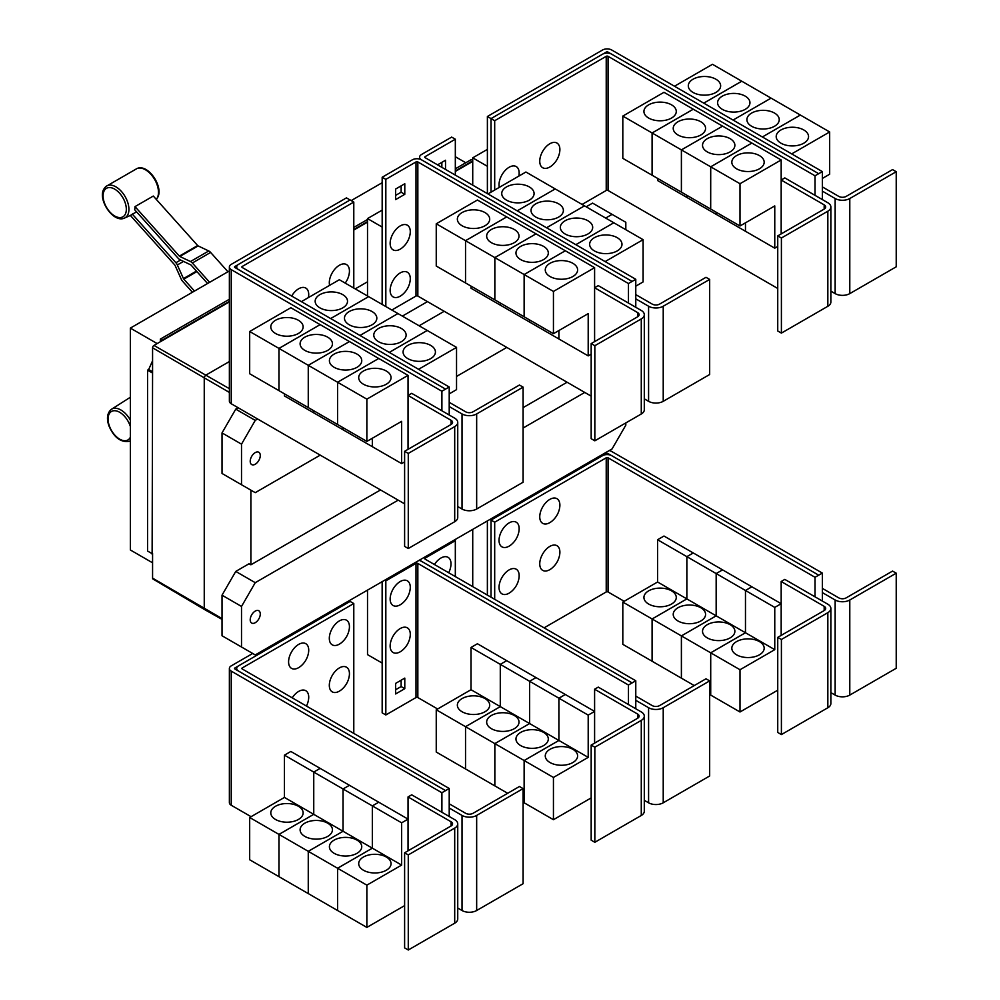 <?xml version="1.0" encoding="UTF-8"?>
<svg xmlns="http://www.w3.org/2000/svg" width="1000" height="1000" viewBox="0 0 1000 1000"><rect width="100%" height="100%" fill="white"/><g stroke="black" fill="none" stroke-linecap="round" stroke-linejoin="round"><path stroke-width="1.5" d="M227.938 271.75L210.625 252.438A5.175 2.988 -120 0 0 208.762 250.975L198.137 245.912A1.3 0.75 60 0 1 197.662 245.55L153.3 196.05L135 206.612L179.363 256.112A1.3 0.75 -120 0 0 179.838 256.475L190.463 261.537A5.175 2.988 60 0 1 192.325 263L209.638 282.325M207.575 283.512L191.163 265.2A1.3 0.75 -120 0 0 190.7 264.837L180.075 259.775A5.175 2.988 60 0 1 178.212 258.325L134.65 209.713A19.013 10.975 -120 0 0 135 206.612M192.425 292.262L182.662 281.363A5.175 2.988 60 0 1 181.213 279.113L175.087 265.487A1.3 0.75 -120 0 0 174.725 264.925L130.363 215.425A19.013 10.975 -120 0 0 130.638 215.3A19.013 10.975 -120 0 0 132.325 214.125L136.637 211.938M132.325 214.125L175.888 262.725A5.175 2.988 60 0 1 177.338 264.975L183.463 278.6A1.3 0.75 -120 0 0 183.825 279.15L194.5 291.062M449.212 415L449.212 406.55L462.025 413.938A10.35 5.975 0 0 0 476.662 413.938L523.1 387.137L519.438 385.025L473 411.825A5.175 2.988 180 0 1 465.688 411.825L449.212 402.325M523.1 387.137L523.1 482.225L476.662 509.025A10.35 5.975 0 0 1 462.025 509.025L457.738 506.55M342.775 294.65A16.175 9.338 180 0 1 347.512 301.25A16.175 9.338 180 0 1 337.537 309.875A16.175 9.338 180 0 1 319.9 307.85A16.175 9.338 180 0 1 315.163 301.25A16.175 9.338 180 0 1 325.15 292.625A16.175 9.338 180 0 1 342.775 294.65M449.212 393.875L456.538 389.637L456.538 347.388L339.35 279.725L301.375 301.65M372.088 311.562A16.175 9.338 180 0 1 376.825 318.175A16.175 9.338 180 0 1 366.838 326.8A16.175 9.338 180 0 1 349.212 324.775A16.175 9.338 180 0 1 344.475 318.175A16.175 9.338 180 0 1 354.45 309.538A16.175 9.338 180 0 1 372.088 311.562M401.388 328.488A16.175 9.338 180 0 1 406.125 335.087A16.175 9.338 180 0 1 396.138 343.713A16.175 9.338 180 0 1 378.512 341.688A16.175 9.338 180 0 1 373.775 335.087A16.175 9.338 180 0 1 383.762 326.463A16.175 9.338 180 0 1 401.388 328.488M430.688 345.4A16.175 9.338 180 0 1 435.425 352A16.175 9.338 180 0 1 425.438 360.637A16.175 9.338 180 0 1 407.812 358.612A16.175 9.338 180 0 1 403.075 352A16.175 9.338 180 0 1 413.062 343.375A16.175 9.338 180 0 1 430.688 345.4M329.613 285.35A14.238 8.213 -60 0 1 329.312 282.7A14.238 8.213 -60 0 1 339.375 265.262A14.238 8.213 -60 0 1 349.438 271.075A14.238 8.213 -60 0 1 349.2 273.738A22.163 22.163 0 0 1 345.2 283.1M291.675 296.05A14.238 8.213 -60 0 1 302.6 287.425A14.238 8.213 -60 0 1 308.725 294.587A14.238 8.213 -60 0 1 308.475 297.25A22.163 22.163 0 0 1 308.425 297.587M781.4 238.012L777.738 235.9L824.175 209.088A5.175 2.988 0 0 0 825.688 206.975A5.175 2.988 0 0 0 824.175 204.862L781.175 180.025L784.825 177.913L827.837 202.75A10.35 5.975 180 0 1 830.863 206.975A10.35 5.975 180 0 1 827.837 211.2L781.4 238.012L781.4 333.1L777.738 330.988L777.738 235.9M830.863 206.975L830.863 302.062A10.35 5.975 180 0 1 827.837 306.288L781.4 333.1M781.175 233.912L781.175 159.963L740 183.725L740 225.987L774.762 205.912L774.762 248.175L745.487 231.275L745.487 222.825M648.662 118.05A16.175 9.338 180 0 1 643.925 111.45A16.175 9.338 180 0 1 653.9 102.825A16.175 9.338 180 0 1 671.538 104.85A16.175 9.338 180 0 1 676.275 111.45A16.175 9.338 180 0 1 666.287 120.075A16.175 9.338 180 0 1 648.662 118.05M622.812 116.075L663.988 92.3L693.263 109.2L652.087 132.975L622.812 116.075L622.812 158.338L681.413 192.138M652.087 132.975L652.087 175.238M745.462 222.838L745.462 231.262L716.188 214.35L716.188 212.237L716.162 214.338L686.875 197.438L686.875 195.325L686.862 197.425L657.575 180.525L657.575 178.4M677.962 134.975A16.175 9.338 180 0 1 673.225 128.363A16.175 9.338 180 0 1 683.213 119.738A16.175 9.338 180 0 1 700.837 121.762A16.175 9.338 180 0 1 705.575 128.363A16.175 9.338 180 0 1 695.588 137A16.175 9.338 180 0 1 677.962 134.975M652.113 175.25L652.113 132.988L681.388 149.887L681.388 192.15M707.262 151.888A16.175 9.338 180 0 1 702.525 145.287A16.175 9.338 180 0 1 712.513 136.662A16.175 9.338 180 0 1 730.138 138.675A16.175 9.338 180 0 1 734.875 145.287A16.175 9.338 180 0 1 724.887 153.912A16.175 9.338 180 0 1 707.262 151.888M652.113 132.988L693.288 109.213L751.862 143.038L710.688 166.812L710.688 209.075L710.713 166.825L681.413 149.9L681.413 192.162L740 225.987M736.562 168.8A16.175 9.338 180 0 1 731.825 162.2A16.175 9.338 180 0 1 741.812 153.575A16.175 9.338 180 0 1 759.438 155.6A16.175 9.338 180 0 1 764.175 162.2A16.175 9.338 180 0 1 754.188 170.825A16.175 9.338 180 0 1 736.562 168.8M781.175 159.963L751.862 143.062L710.713 166.825L740 183.725M559.888 149.575A14.238 8.213 -60 0 1 559.637 152.238A22.163 22.163 0 0 1 552 165.475A14.238 8.213 -60 0 1 539.75 161.2A14.238 8.213 -60 0 1 549.812 143.763A14.238 8.213 -60 0 1 559.888 149.575M499.338 187.35A14.238 8.213 -60 0 1 499.038 184.713A14.238 8.213 -60 0 1 509.1 167.275A14.238 8.213 -60 0 1 519.163 173.088A14.238 8.213 -60 0 1 518.925 175.75A22.163 22.163 0 0 1 518.862 176.088M408.275 453.425L404.613 451.312L451.05 424.513A5.175 2.988 0 0 0 452.562 422.4A5.175 2.988 0 0 0 451.05 420.288L408.038 395.45L411.7 393.338L454.7 418.175A10.35 5.975 180 0 1 457.738 422.4A10.35 5.975 180 0 1 454.7 426.625L408.275 453.425L408.275 548.513L404.613 546.4L404.613 451.312M457.738 422.4L457.738 517.487A10.35 5.975 180 0 1 454.7 521.712L408.275 548.513M408.038 449.338L408.038 375.375L366.863 399.15L366.863 441.413L401.637 421.337L401.637 463.6L372.362 446.7L372.362 438.237M275.525 333.475A16.175 9.338 180 0 1 270.788 326.875A16.175 9.338 180 0 1 280.775 318.25A16.175 9.338 180 0 1 298.4 320.275A16.175 9.338 180 0 1 303.137 326.875A16.175 9.338 180 0 1 293.15 335.5A16.175 9.338 180 0 1 275.525 333.475M249.675 331.5L290.85 307.725L320.138 324.625L278.962 348.4L249.675 331.5L249.675 373.75L278.988 390.65M278.962 348.4L278.962 390.662M343.038 427.65L343.038 429.762L313.75 412.863L313.75 410.75L313.725 412.85L284.45 395.938L284.45 393.825M304.837 350.387A16.175 9.338 180 0 1 300.1 343.787A16.175 9.338 180 0 1 310.075 335.163A16.175 9.338 180 0 1 327.7 337.188A16.175 9.338 180 0 1 332.438 343.787A16.175 9.338 180 0 1 322.463 352.413A16.175 9.338 180 0 1 304.837 350.387M278.988 348.413L320.163 324.637L349.438 341.55L308.263 365.312L278.988 348.413L278.988 390.675L366.863 441.413M308.263 365.312L308.263 407.575M334.137 367.312A16.175 9.338 180 0 1 329.4 360.712A16.175 9.338 180 0 1 339.387 352.075A16.175 9.338 180 0 1 357.013 354.1A16.175 9.338 180 0 1 361.75 360.712A16.175 9.338 180 0 1 351.763 369.338A16.175 9.338 180 0 1 334.137 367.312M308.288 407.587L308.288 365.325L337.562 382.238L337.562 424.5L337.587 382.25L366.863 399.15M372.337 438.263L372.337 446.688L343.05 429.775L343.05 427.663M363.438 384.225A16.175 9.338 180 0 1 358.7 377.625A16.175 9.338 180 0 1 368.688 369A16.175 9.338 180 0 1 386.312 371.025A16.175 9.338 180 0 1 391.05 377.625A16.175 9.338 180 0 1 381.062 386.25A16.175 9.338 180 0 1 363.438 384.225M368.625 296.625L330.662 318.55L368.65 296.637M359.988 335.487L397.95 313.562L359.963 335.475M427.238 330.462L389.263 352.388M389.288 352.4L427.25 330.475M456.538 347.388L418.562 369.3M353.787 202.062L242.25 266.45A1.3 0.75 0 0 0 242.25 267.512L449.212 387L445.55 389.113L238.588 269.625A6.475 3.738 180 0 1 236.688 266.988A6.475 3.738 180 0 1 238.588 264.337L350.125 199.95L353.787 202.062L353.787 288.062M635.775 307.288L635.775 298.837L648.587 306.238A10.35 5.975 0 0 0 663.225 306.238L709.663 279.425L706 277.312L659.575 304.113A5.175 2.988 180 0 1 652.25 304.113L635.775 294.613M709.663 279.425L709.663 374.513L663.225 401.325A10.35 5.975 0 0 1 648.587 401.325L644.3 398.837M529.35 186.938A16.175 9.338 180 0 1 534.087 193.538A16.175 9.338 180 0 1 524.1 202.162A16.175 9.338 180 0 1 506.475 200.138A16.175 9.338 180 0 1 501.737 193.538A16.175 9.338 180 0 1 511.712 184.913A16.175 9.338 180 0 1 529.35 186.938M635.775 286.163L643.1 281.938L643.1 239.675L525.913 172.013L487.938 193.938M558.65 203.85A16.175 9.338 180 0 1 563.387 210.463A16.175 9.338 180 0 1 553.4 219.088A16.175 9.338 180 0 1 535.775 217.062A16.175 9.338 180 0 1 531.038 210.463A16.175 9.338 180 0 1 541.025 201.825A16.175 9.338 180 0 1 558.65 203.85M587.95 220.775A16.175 9.338 180 0 1 592.688 227.375A16.175 9.338 180 0 1 582.7 236A16.175 9.338 180 0 1 565.075 233.975A16.175 9.338 180 0 1 560.337 227.375A16.175 9.338 180 0 1 570.325 218.75A16.175 9.338 180 0 1 587.95 220.775M617.25 237.688A16.175 9.338 180 0 1 621.987 244.288A16.175 9.338 180 0 1 612 252.925A16.175 9.338 180 0 1 594.375 250.9A16.175 9.338 180 0 1 589.637 244.288A16.175 9.338 180 0 1 599.625 235.662A16.175 9.338 180 0 1 617.25 237.688M594.837 345.712L591.175 343.6L637.612 316.8A5.175 2.988 0 0 0 639.125 314.688A5.175 2.988 0 0 0 637.612 312.575L594.6 287.738L598.263 285.625L641.275 310.462A10.35 5.975 180 0 1 644.3 314.688A10.35 5.975 180 0 1 641.275 318.913L594.837 345.712L594.837 440.812L591.175 438.688L591.175 343.6M644.3 314.688L644.3 409.775A10.35 5.975 180 0 1 641.275 414L594.837 440.812M594.6 341.625L594.6 267.663L553.438 291.438L553.438 333.7L588.2 313.625L588.2 355.887L558.925 338.988L558.925 330.538M462.088 225.763A16.175 9.338 180 0 1 457.35 219.163A16.175 9.338 180 0 1 467.337 210.538A16.175 9.338 180 0 1 484.963 212.562A16.175 9.338 180 0 1 489.7 219.163A16.175 9.338 180 0 1 479.725 227.787A16.175 9.338 180 0 1 462.088 225.763M436.25 223.787L477.425 200.012L506.7 216.912L465.525 240.688L436.25 223.787L436.25 266.05L524.15 316.775M465.525 240.688L465.525 282.95M500.288 303.025L500.288 305.138L471.012 288.238L471.012 286.112M491.4 242.688A16.175 9.338 180 0 1 486.662 236.075A16.175 9.338 180 0 1 496.637 227.45A16.175 9.338 180 0 1 514.275 229.475A16.175 9.338 180 0 1 519.012 236.075A16.175 9.338 180 0 1 509.025 244.7A16.175 9.338 180 0 1 491.4 242.688M465.55 282.962L465.55 240.7L494.825 257.6L494.825 299.862M558.9 330.55L558.9 338.975L529.625 322.062L529.625 319.95L529.6 322.05L500.312 305.15L500.312 303.038M520.7 259.6A16.175 9.338 180 0 1 515.962 253A16.175 9.338 180 0 1 525.95 244.363A16.175 9.338 180 0 1 543.575 246.388A16.175 9.338 180 0 1 548.312 253A16.175 9.338 180 0 1 538.325 261.625A16.175 9.338 180 0 1 520.7 259.6M494.85 299.875L494.85 257.613L524.125 274.525L524.125 316.788L553.438 333.7M550 276.512A16.175 9.338 180 0 1 545.262 269.913A16.175 9.338 180 0 1 555.25 261.288A16.175 9.338 180 0 1 572.875 263.312A16.175 9.338 180 0 1 577.612 269.913A16.175 9.338 180 0 1 567.625 278.538A16.175 9.338 180 0 1 550 276.512M524.15 316.8L524.15 274.538L553.438 291.438M681.413 149.9L722.588 126.137L681.388 149.887M774.762 248.175L777.738 246.462M818.688 173.688L611.712 54.2A6.475 3.738 0 0 0 602.562 54.2L491.025 118.6L494.688 120.712L606.225 56.312A1.3 0.75 180 0 1 608.05 56.312L815.025 175.8L822.35 171.6L822.35 191.125L835.15 198.525A10.35 5.975 0 0 0 849.788 198.525L896.225 171.713L892.562 169.6L846.137 196.412A5.175 2.988 180 0 1 838.812 196.412L822.35 186.9M896.225 171.713L896.225 266.8L849.788 293.612A10.35 5.975 0 0 1 835.15 293.612L830.863 291.137M715.913 79.225A16.175 9.338 180 0 1 720.65 85.825A16.175 9.338 180 0 1 710.662 94.45A16.175 9.338 180 0 1 693.037 92.438A16.175 9.338 180 0 1 688.3 85.825A16.175 9.338 180 0 1 698.275 77.2A16.175 9.338 180 0 1 715.913 79.225M822.35 178.45L829.663 174.225L829.663 131.962L712.475 64.3L674.488 86.237M745.212 96.137A16.175 9.338 180 0 1 749.95 102.75A16.175 9.338 180 0 1 739.963 111.375A16.175 9.338 180 0 1 722.337 109.35A16.175 9.338 180 0 1 717.6 102.75A16.175 9.338 180 0 1 727.588 94.113A16.175 9.338 180 0 1 745.212 96.137M774.513 113.062A16.175 9.338 180 0 1 779.25 119.663A16.175 9.338 180 0 1 769.262 128.287A16.175 9.338 180 0 1 751.637 126.263A16.175 9.338 180 0 1 746.9 119.663A16.175 9.338 180 0 1 756.888 111.037A16.175 9.338 180 0 1 774.513 113.062M803.812 129.975A16.175 9.338 180 0 1 808.55 136.575A16.175 9.338 180 0 1 798.562 145.213A16.175 9.338 180 0 1 780.938 143.188A16.175 9.338 180 0 1 776.2 136.575A16.175 9.338 180 0 1 786.188 127.95A16.175 9.338 180 0 1 803.812 129.975M582.075 204.438L606.225 190.487A1.3 0.75 180 0 1 608.05 190.487L777.738 288.463M494.688 120.712L494.688 190.037M308.288 365.325L349.462 341.562L378.738 358.462L337.562 382.238L378.762 358.475L408.038 375.375M401.637 463.6L404.613 461.887M449.212 406.55L449.212 387M517.238 210.85L555.212 188.925L517.225 210.837M584.5 205.837L546.525 227.763M546.55 227.775L584.513 205.85M575.85 244.688L613.825 222.763L575.825 244.675M643.1 239.675L605.125 261.588M465.55 240.7L506.725 216.925L536 233.837L494.825 257.6M536 233.837L565.3 250.75L524.125 274.525M494.85 257.613L536.025 233.85M524.15 274.538L565.325 250.763L594.6 267.663M588.2 355.887L591.175 354.175M410.288 231.725A14.238 8.213 -60 0 1 410.037 234.387A22.163 22.163 0 0 1 402.4 247.613A14.238 8.213 -60 0 1 390.15 243.337A14.238 8.213 -60 0 1 400.213 225.912A14.238 8.213 -60 0 1 410.288 231.725M410.288 278.738A14.238 8.213 -60 0 1 410.037 281.4A22.163 22.163 0 0 1 402.4 294.637A14.238 8.213 -60 0 1 390.15 290.363A14.238 8.213 -60 0 1 400.213 272.925A14.238 8.213 -60 0 1 410.288 278.738M437.55 164.838L445.513 160.25L445.513 169.438M441.85 167.325L441.85 162.362M404.787 194.325L395.637 199.6L395.637 189.037L404.787 183.75L404.787 194.325L401.138 192.213L401.138 185.863M395.637 195.375L401.138 192.213M815.025 175.8L815.025 195.35M822.35 191.125L822.35 199.575M741.75 81.2L703.763 103.138M703.787 103.15L741.775 81.225M771.062 98.125L733.062 120.062L771.087 98.138M800.362 115.037L762.362 136.975L800.387 115.05M829.663 131.962L791.675 153.9M822.35 171.6L611.712 50A6.475 3.738 0 0 0 602.562 50L487.388 116.5L491.025 118.6L491.025 192.15M238.15 264.625L234.925 266.475A1.3 0.75 0 0 0 234.925 267.538L445.55 389.113L441.9 391.25L231.262 269.65A6.475 3.738 180 0 1 229.375 267.013A6.475 3.738 180 0 1 231.262 264.363L346.438 197.875L350.075 199.975M441.9 410.775L441.9 391.25M404.613 503.85L231.262 403.775A6.475 3.738 180 0 1 229.375 401.138L229.375 267.013M628.462 303.062L628.462 283.538L417.837 161.938A1.3 0.75 180 0 0 416 161.938L385.825 179.363L382.175 177.25L412.337 159.825A6.475 3.738 0 0 1 421.488 159.825L632.125 281.425L421.488 159.8A6.475 3.738 180 0 1 419.6 157.162A6.475 3.738 180 0 1 421.488 154.512L451.662 137.1L455.325 139.213L425.15 156.625A1.3 0.75 0 0 0 425.15 157.688L635.775 279.288L632.125 281.4M635.775 298.837L635.775 279.288M455.325 175.1L455.325 139.213M391.825 310.025L416 296.062A1.3 0.75 180 0 1 417.837 296.062L591.175 396.138M628.462 283.538L632.125 281.425M385.825 179.363L385.825 306.562M382.175 177.25L382.175 304.45M603.05 53.95L606.225 52.112A1.3 0.75 180 0 1 608.05 52.112L611.237 53.95M449.212 816.488L449.212 808.025L462.025 815.425A10.35 5.975 0 0 0 476.662 815.425L523.1 788.612L519.438 786.5L473 813.312A5.175 2.988 180 0 1 465.688 813.312L449.212 803.8M523.1 788.612L523.1 883.7L476.662 910.512A10.35 5.975 0 0 1 462.025 910.512L457.738 908.037M349.438 673.725A14.238 8.213 -60 0 1 349.2 676.375A22.163 22.163 0 0 1 341.562 689.613A14.238 8.213 -60 0 1 329.312 685.337A14.238 8.213 -60 0 1 339.375 667.913A14.238 8.213 -60 0 1 349.438 673.725M292.213 697.837A14.238 8.213 -60 0 1 302.925 690.05A14.238 8.213 -60 0 1 308.725 697.225A14.238 8.213 -60 0 1 308.475 699.887A22.163 22.163 0 0 1 306.45 706.062M349.438 626.7A14.238 8.213 -60 0 1 349.2 629.362A22.163 22.163 0 0 1 341.562 642.6A14.238 8.213 -60 0 1 329.312 638.325A14.238 8.213 -60 0 1 339.375 620.9A14.238 8.213 -60 0 1 349.438 626.7M308.725 650.212A14.238 8.213 -60 0 1 308.475 652.875A22.163 22.163 0 0 1 300.837 666.112A14.238 8.213 -60 0 1 288.587 661.838A14.238 8.213 -60 0 1 298.65 644.4A14.238 8.213 -60 0 1 308.725 650.212M781.4 639.487L777.738 637.375L824.175 610.562A5.175 2.988 0 0 0 825.688 608.45A5.175 2.988 0 0 0 824.175 606.337L781.175 581.512L784.825 579.4L827.837 604.225A10.35 5.975 180 0 1 830.863 608.45A10.35 5.975 180 0 1 827.837 612.675L781.4 639.487L781.4 734.575L777.738 732.463L777.738 637.375M830.863 608.45L830.863 703.538A10.35 5.975 180 0 1 827.837 707.763L781.4 734.575M781.175 635.4L781.175 581.512M671.538 590.85A16.175 9.338 180 0 1 676.275 597.45A16.175 9.338 180 0 1 666.287 606.075A16.175 9.338 180 0 1 648.662 604.05A16.175 9.338 180 0 1 643.925 597.45A16.175 9.338 180 0 1 653.9 588.825A16.175 9.338 180 0 1 671.538 590.85M652.087 618.975L622.812 602.075L657.575 582L657.575 539.738L686.862 556.65L686.862 598.9L652.087 618.975L652.087 661.237L622.812 644.338L622.812 602.075M686.862 598.9L657.575 582M700.837 607.762A16.175 9.338 180 0 1 705.575 614.375A16.175 9.338 180 0 1 695.588 623A16.175 9.338 180 0 1 677.962 620.975A16.175 9.338 180 0 1 673.225 614.375A16.175 9.338 180 0 1 683.213 605.737A16.175 9.338 180 0 1 700.837 607.762M681.388 635.9L652.113 618.987L686.875 598.925L686.875 556.663L716.162 573.562L716.162 615.825L681.388 635.9L681.388 678.162L652.113 661.25L652.113 618.987M745.462 632.737L710.688 652.812L681.413 635.913L716.188 615.837L716.188 573.575L745.462 590.475L745.462 632.737L686.875 598.925M730.138 624.688A16.175 9.338 180 0 1 734.875 631.287A16.175 9.338 180 0 1 724.887 639.913A16.175 9.338 180 0 1 707.262 637.888A16.175 9.338 180 0 1 702.525 631.287A16.175 9.338 180 0 1 712.513 622.663A16.175 9.338 180 0 1 730.138 624.688M694.25 685.575L681.413 678.175L681.413 635.913M774.762 649.663L745.487 632.75L745.487 590.487L774.762 607.4L774.762 649.663L740 669.737L710.713 652.825L710.688 695.075L709.663 694.488M759.438 641.6A16.175 9.338 180 0 1 764.175 648.2A16.175 9.338 180 0 1 754.188 656.838A16.175 9.338 180 0 1 736.562 654.812A16.175 9.338 180 0 1 731.825 648.2A16.175 9.338 180 0 1 741.812 639.575A16.175 9.338 180 0 1 759.438 641.6M740 669.737L740 711.988L710.713 695.088L710.713 652.825L745.487 632.75M559.888 552.225A14.238 8.213 -60 0 1 559.637 554.888A22.163 22.163 0 0 1 552 568.112A14.238 8.213 -60 0 1 539.75 563.837A14.238 8.213 -60 0 1 549.812 546.413A14.238 8.213 -60 0 1 559.888 552.225M519.163 575.725A14.238 8.213 -60 0 1 518.925 578.387A22.163 22.163 0 0 1 511.287 591.625A14.238 8.213 -60 0 1 499.038 587.35A14.238 8.213 -60 0 1 509.1 569.913A14.238 8.213 -60 0 1 519.163 575.725M559.888 505.2A14.238 8.213 -60 0 1 559.637 507.863A22.163 22.163 0 0 1 552 521.1A14.238 8.213 -60 0 1 539.75 516.825A14.238 8.213 -60 0 1 549.812 499.4A14.238 8.213 -60 0 1 559.888 505.2M519.163 528.713A14.238 8.213 -60 0 1 518.925 531.375A22.163 22.163 0 0 1 511.287 544.612A14.238 8.213 -60 0 1 499.038 540.337A14.238 8.213 -60 0 1 509.1 522.9A14.238 8.213 -60 0 1 519.163 528.713M229.375 270.925L130.35 328.1L130.35 549.975L152.575 562.812M351.225 200.575L382.175 182.712M455.325 156.725L465.775 162.763M130.35 328.1L157.15 343.575M160.362 341.725L160.362 339.087L229.375 299.25M353.787 227.413L367.512 219.5M455.325 168.8L471.262 159.588L472.725 160.438M160.362 339.087L162.188 340.675L229.375 301.887M472.725 160.863L455.325 170.912M367.512 221.612L353.787 229.525M229.375 301.363L162.188 340.15M152.125 553.675L152.575 372.537L152.125 553.675L147.55 551.025L147.55 370.15L148.663 369.513L152.575 360.788M152.575 554.587L151.263 553.175M353.787 230.05L367.512 222.138M455.325 171.438L472.725 161.388M367.512 295.988L367.512 218.588L382.15 227.05L382.15 304.438M367.512 218.588L382.175 210.125M487.388 116.5L487.388 193.625L487.375 166.3L472.725 157.838L487.388 149.375M408.275 854.912L404.613 852.8L451.05 825.987A5.175 2.988 0 0 0 452.562 823.875A5.175 2.988 0 0 0 451.05 821.762L408.038 796.938L411.7 794.825L454.7 819.65A10.35 5.975 180 0 1 457.738 823.875A10.35 5.975 180 0 1 454.7 828.1L408.275 854.912L408.275 950L404.613 947.887L404.613 852.8M457.738 823.875L457.738 918.962A10.35 5.975 180 0 1 454.7 923.188L408.275 950M408.038 850.812L408.038 796.938M298.4 806.275A16.175 9.338 180 0 1 303.137 812.875A16.175 9.338 180 0 1 293.15 821.5A16.175 9.338 180 0 1 275.525 819.475A16.175 9.338 180 0 1 270.788 812.875A16.175 9.338 180 0 1 280.775 804.25A16.175 9.338 180 0 1 298.4 806.275M278.962 834.4L249.675 817.5L284.45 797.425L284.45 755.163L313.725 772.062L313.725 814.325L278.962 834.4L278.962 876.663L249.675 859.762L249.675 817.5M372.337 848.162L337.562 868.238L308.288 851.338L343.05 831.263L343.05 789L372.337 805.9L372.337 848.162L343.05 831.263L308.263 851.325L278.988 834.412L313.75 814.338L313.75 772.087L343.038 788.988L343.038 831.25L284.45 797.425M327.7 823.188A16.175 9.338 180 0 1 332.438 829.8A16.175 9.338 180 0 1 322.463 838.425A16.175 9.338 180 0 1 304.837 836.4A16.175 9.338 180 0 1 300.1 829.8A16.175 9.338 180 0 1 310.075 821.162A16.175 9.338 180 0 1 327.7 823.188M308.263 851.325L308.263 893.587L278.988 876.675L278.988 834.412M357.013 840.113A16.175 9.338 180 0 1 361.75 846.712A16.175 9.338 180 0 1 351.763 855.337A16.175 9.338 180 0 1 334.137 853.312A16.175 9.338 180 0 1 329.4 846.712A16.175 9.338 180 0 1 339.387 838.088A16.175 9.338 180 0 1 357.013 840.113M401.637 865.088L372.362 848.175L372.362 805.913L401.637 822.825L401.637 865.088L366.863 885.15L337.587 868.25L337.562 910.5L308.288 893.6L308.288 851.338M386.312 857.025A16.175 9.338 180 0 1 391.05 863.625A16.175 9.338 180 0 1 381.062 872.262A16.175 9.338 180 0 1 363.438 870.238A16.175 9.338 180 0 1 358.7 863.625A16.175 9.338 180 0 1 368.688 855A16.175 9.338 180 0 1 386.312 857.025M366.863 885.15L366.863 927.412L337.587 910.512L337.587 868.25L372.362 848.175M353.787 603.538L242.25 667.938A1.3 0.75 0 0 0 242.25 668.988L449.212 788.487L445.55 790.6L238.588 671.1A6.475 3.738 180 0 1 236.688 668.462A6.475 3.738 180 0 1 238.588 665.825L350.125 601.425L353.787 603.538L353.787 733.388M818.688 575.175L611.712 455.675A6.475 3.738 0 0 0 602.562 455.675L491.025 520.075L494.688 522.188L606.225 457.8A1.3 0.75 180 0 1 608.05 457.8L815.025 577.288L822.35 573.088L822.35 592.6L835.15 600A10.35 5.975 0 0 0 849.788 600L896.225 573.188L892.562 571.075L846.137 597.888A5.175 2.988 180 0 1 838.812 597.888L822.35 588.375M896.225 573.188L896.225 668.275L849.788 695.088A10.35 5.975 0 0 1 835.15 695.088L830.863 692.613M657.575 539.738L663.988 536.038L693.263 552.975M693.263 552.95L686.862 556.65M686.875 556.663L693.288 552.962L722.562 569.862L716.162 573.562L722.588 569.875L751.862 586.788L745.462 590.475M740 711.988L777.738 690.2M745.487 590.487L751.888 586.8L781.175 603.7L774.762 607.4M544.1 627.837L606.225 591.975A1.3 0.75 180 0 1 608.05 591.975L624.175 601.287M494.688 522.188L494.688 599.312M152.125 372.8L147.55 370.15M152.575 371.775L148.663 369.513M162.188 340.675L153.95 345.425A1.95 1.125 120 0 0 152.575 347.812L152.575 372.537M222.025 619.388L204.8 609.688A2.587 1.5 -60 0 1 204.775 609.675A2.587 1.5 -60 0 1 204.25 608.488L204.25 378.175A2.587 1.5 -60 0 1 206.088 375L229.375 361.55M355.225 288.888L367.512 281.8M472.725 185.15L472.725 157.838M402.375 316.112L427.463 301.625M449.212 808.025L449.212 788.487M284.45 755.163L290.85 751.462L320.138 768.375L313.725 772.062L320.163 768.388L349.438 785.288L343.038 788.988L349.462 785.3L378.738 802.2L408.038 819.125L401.637 822.825M378.738 802.2L372.337 805.9M366.863 927.412L404.613 905.625M372.362 805.913L378.762 802.225M815.025 577.288L815.025 596.838M822.35 592.6L822.35 601.062M489.938 519.438L491.025 520.075L491.025 597.2M152.575 553.413L152.575 578.138A1.95 1.125 120 0 0 152.975 579.025L204.775 609.675M260.275 455.525A7.113 4.112 -60 0 1 257.162 462.688A7.113 4.112 -60 0 1 251.688 464.588A7.113 4.112 -60 0 1 250.212 461.325A7.113 4.112 -60 0 1 253.312 454.162A7.113 4.112 -60 0 1 258.8 452.262A7.113 4.112 -60 0 1 260.275 455.525M605.675 218.062L612.087 214.375L625.812 222.288L625.812 229.688M612.087 214.375L592.587 203.113L586.188 206.812M238.15 407.75L235.75 409.137L222.025 432.912L222.025 473.475L241.513 484.738L241.513 444.162L222.025 432.912M241.513 444.162L255.238 420.387L235.75 409.137M255.238 420.387L257.638 419M419.113 325.775L444.212 311.288M320.225 455.138L255.238 492.663L241.513 484.738M506.788 347.425L456.538 376.438M238.15 666.1L234.925 667.962A1.3 0.75 0 0 0 234.925 669.013L445.55 790.625L441.9 792.738L231.262 671.137A6.475 3.738 180 0 1 229.375 668.487A6.475 3.738 180 0 1 231.262 665.85L252.7 653.475M441.9 812.25L441.9 792.738M251.075 816.688L231.262 805.263A6.475 3.738 180 0 1 229.375 802.613L229.375 668.487M822.35 573.088L611.712 451.488A6.475 3.738 0 0 0 609.2 450.588M603.05 455.425L606.225 453.6A1.3 0.75 180 0 1 608.05 453.6L611.237 455.425M625.812 422.925L625.812 425.15L612.087 448.925L255.238 654.938L241.513 647.013L241.513 606.45L255.238 582.675L235.75 571.425L249.037 563.75L250.888 564.8L380.525 489.95M523.1 407.638L567.087 382.238M250.888 564.8L250.888 490.138M594.837 747.2L591.175 745.088L637.612 718.275A5.175 2.988 0 0 0 639.125 716.162A5.175 2.988 0 0 0 637.612 714.05L594.6 689.225L598.263 687.113L641.275 711.938A10.35 5.975 180 0 1 644.3 716.162A10.35 5.975 180 0 1 641.275 720.387L594.837 747.2L594.837 842.288L591.175 840.175L591.175 745.088M644.3 716.162L644.3 811.25A10.35 5.975 180 0 1 641.275 815.475L594.837 842.288M594.6 743.112L594.6 689.225M484.963 698.562A16.175 9.338 180 0 1 489.7 705.163A16.175 9.338 180 0 1 479.725 713.787A16.175 9.338 180 0 1 462.088 711.762A16.175 9.338 180 0 1 457.35 705.163A16.175 9.338 180 0 1 467.337 696.538A16.175 9.338 180 0 1 484.963 698.562M465.525 726.688L436.25 709.788L471.012 689.712L471.012 647.45L500.288 664.35L500.288 706.612L465.525 726.688L465.525 768.95L436.25 752.05L436.25 709.788M558.9 740.45L524.125 760.525L494.85 743.625L529.625 723.55L529.625 681.287L558.9 698.188L558.9 740.45L529.625 723.55L494.825 743.612L465.55 726.7L500.312 706.625L500.312 664.375L529.6 681.275L529.6 723.538L471.012 689.712M514.275 715.475A16.175 9.338 180 0 1 519.012 722.087A16.175 9.338 180 0 1 509.025 730.713A16.175 9.338 180 0 1 491.4 728.688A16.175 9.338 180 0 1 486.662 722.087A16.175 9.338 180 0 1 496.637 713.45A16.175 9.338 180 0 1 514.275 715.475M494.825 743.612L494.825 785.875L465.55 768.962L465.55 726.7M543.575 732.4A16.175 9.338 180 0 1 548.312 739A16.175 9.338 180 0 1 538.325 747.625A16.175 9.338 180 0 1 520.7 745.6A16.175 9.338 180 0 1 515.962 739A16.175 9.338 180 0 1 525.95 730.375A16.175 9.338 180 0 1 543.575 732.4M507.688 793.288L494.85 785.888L494.85 743.625M524.125 760.525L524.125 802.788L523.1 802.188M572.875 749.312A16.175 9.338 180 0 1 577.612 755.913A16.175 9.338 180 0 1 567.625 764.55A16.175 9.338 180 0 1 550 762.525A16.175 9.338 180 0 1 545.262 755.913A16.175 9.338 180 0 1 555.25 747.288A16.175 9.338 180 0 1 572.875 749.312M553.438 777.45L524.15 760.537L558.925 740.462L558.925 698.2L588.2 715.113L588.2 757.375L553.438 777.45L553.438 819.7L524.15 802.8L524.15 760.537M588.2 757.375L558.925 740.462M410.288 634.362A14.238 8.213 -60 0 1 410.037 637.025A22.163 22.163 0 0 1 402.4 650.263A14.238 8.213 -60 0 1 390.15 645.987A14.238 8.213 -60 0 1 400.213 628.55A14.238 8.213 -60 0 1 410.288 634.362M410.288 587.35A14.238 8.213 -60 0 1 410.037 590.013A22.163 22.163 0 0 1 402.4 603.25A14.238 8.213 -60 0 1 390.15 598.975A14.238 8.213 -60 0 1 400.213 581.538A14.238 8.213 -60 0 1 410.288 587.35M348.975 600.825L350.075 601.45M487.375 595.087L487.375 520.925L487.388 595.1M472.725 586.638L472.725 529.375M250.212 619.812A7.113 4.112 -60 0 1 253.312 612.65A7.113 4.112 -60 0 1 258.8 610.737A7.113 4.112 -60 0 1 260.275 614A7.113 4.112 -60 0 1 257.162 621.163A7.113 4.112 -60 0 1 251.688 623.062A7.113 4.112 -60 0 1 250.212 619.812M235.75 571.425L222.025 595.188L222.025 635.763L241.513 647.013M241.513 606.45L222.025 595.188M255.238 582.675L398.188 500.15M523.1 428.025L584.75 392.438M404.787 688.675L395.637 693.95L395.637 683.388L404.787 678.1L404.787 688.675L401.138 686.562L401.138 680.212M395.637 689.725L401.138 686.562M635.775 708.775L635.775 700.312L648.587 707.712A10.35 5.975 0 0 0 663.225 707.712L709.663 680.9L706 678.787L659.575 705.6A5.175 2.988 180 0 1 652.25 705.6L635.775 696.087M709.663 680.9L709.663 775.987L663.225 802.8A10.35 5.975 0 0 1 648.587 802.8L644.3 800.325M471.012 647.45L477.425 643.75L506.7 660.662L500.288 664.35L506.725 660.675L536 677.6M529.625 681.287L536.025 677.588L529.6 681.275M536.025 677.588L565.3 694.488L558.9 698.188M553.438 819.7L591.175 797.913M558.925 698.2L565.325 694.513L594.6 711.413L588.2 715.113M384.712 580.188L385.825 580.837L416 563.425A1.3 0.75 180 0 1 417.837 563.425L628.462 685.025L628.462 704.538M385.825 580.837L385.825 714.963L416 697.55A1.3 0.75 180 0 1 417.837 697.55L437.638 708.988M382.15 581.675L382.15 663.075L367.512 654.625L367.512 590.125M382.175 581.663L382.175 712.85L385.825 714.963M628.462 685.025L632.125 682.887L421.488 561.275A6.475 3.738 180 0 1 419.95 559.85M418.975 560.413A6.475 3.738 0 0 1 421.488 561.312L632.125 682.913M454.225 540.062L455.325 540.688L425.15 558.112A1.3 0.75 0 0 0 425.15 559.163L635.775 680.775L632.125 682.887M635.775 700.312L635.775 680.775M455.325 576.587L455.325 540.688M434.438 564.525A14.238 8.213 -60 0 1 445.175 556.663A14.238 8.213 -60 0 1 451 563.837A14.238 8.213 -60 0 1 450.763 566.5A22.163 22.163 0 0 1 448.688 572.75M130.35 437.238A16.438 9.488 60 0 1 120.138 439.4A16.438 9.488 60 0 1 109.425 426.1A16.438 9.488 60 0 1 114.237 410.712A16.438 9.488 60 0 1 129.95 425.35A16.438 9.488 60 0 1 130.35 426.5M104.162 190.812A16.438 9.488 60 0 1 119.612 193.238A16.438 9.488 60 0 1 125.237 214.325A16.438 9.488 60 0 1 109.787 211.9A16.438 9.488 60 0 1 104.162 190.812M130.35 440.775A18.375 10.613 60 0 1 129.45 441.25C120.9 442.725 114.075 437.625 108.975 425.975C106.425 418.7 107.15 413.212 111.112 409.513A18.375 10.613 60 0 1 130.35 420.112M156.275 199.375A18.375 10.613 -120 0 0 157.262 197.938A18.375 10.613 -120 0 0 153.3 177.338A18.375 10.613 -120 0 0 136.962 168.55C147.975 163.312 163.912 186.863 157.6 197.537L156.3 199.387M104.162 188.725A18.375 10.613 60 0 1 106.125 186.363A18.375 10.613 60 0 1 123 193.363A18.375 10.613 60 0 1 127.7 215A18.375 10.613 60 0 1 124.45 218.1L130.638 215.3M210.625 252.438L192.325 263M208.762 250.975L190.463 261.537M198.137 245.912L179.838 256.475M197.662 245.55L179.363 256.112M175.888 262.725L180.575 260.012M177.338 264.975L183.5 261.413M183.463 278.6L196.45 271.1M183.825 279.15L196.9 271.6M476.662 413.938L476.662 509.025M827.837 306.288L827.837 211.2M824.175 209.088L824.175 204.862M454.7 521.712L454.7 426.625M451.05 424.513L451.05 420.288M462.025 413.938L462.025 509.025M242.25 267.512L242.25 266.45M663.225 306.238L663.225 401.325M641.275 414L641.275 318.913M637.612 316.8L637.612 312.575M648.587 306.238L648.587 401.325M849.788 198.525L849.788 293.612M835.15 198.525L835.15 293.612M606.225 56.312L606.225 190.487M608.05 56.312L608.05 190.487M231.262 403.775L231.262 269.65M234.925 267.538L234.925 266.475M425.15 157.688L425.15 156.625M417.837 161.938L417.837 296.062M416 161.938L416 296.062M608.05 52.112L608.05 53.137M606.225 52.112L606.225 53.137M476.662 815.425L476.662 910.512M827.837 707.763L827.837 612.675M824.175 610.562L824.175 606.337M462.025 815.425L462.025 910.512M454.7 923.188L454.7 828.1M451.05 825.987L451.05 821.762M242.25 668.988L242.25 667.938M849.788 600L849.788 695.088M835.15 600L835.15 695.088M606.225 457.8L606.225 591.975M608.05 457.8L608.05 591.975M229.375 388.675L153.95 345.425M229.375 392.425L152.575 347.812M231.262 805.263L231.262 671.137M234.925 669.013L234.925 667.962M608.05 453.6L608.05 454.625M606.225 453.6L606.225 454.625M222.025 618.575L152.575 578.138M641.275 815.475L641.275 720.387M637.612 718.275L637.612 714.05M663.225 707.712L663.225 802.8M648.587 707.712L648.587 802.8M416 563.425L416 697.55M417.837 563.425L417.837 697.55M425.15 559.163L425.15 558.112M124.45 218.1C113.438 223.337 97.5 199.788 103.812 189.112L106.125 186.363L136.962 168.55M130.35 440.863L129.45 441.25M111.112 409.513L130.35 397.25M236.688 268.55L236.688 266.988M419.6 159.062L419.6 157.162M236.688 670.037L236.688 668.462"/></g></svg>
